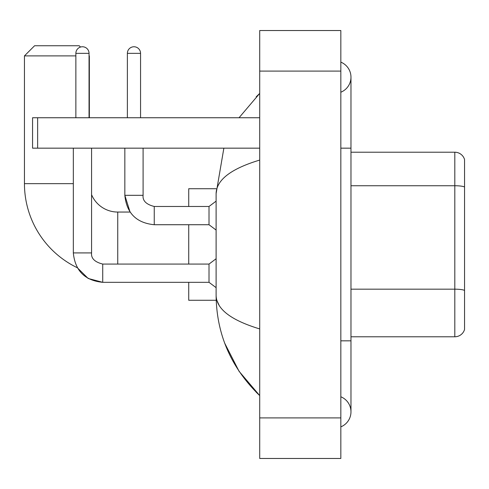 <?xml version="1.0" encoding="UTF-8"?>
<svg xmlns="http://www.w3.org/2000/svg" width="489" height="489" viewBox="0 0 489 489"><rect width="100%" height="100%" fill="white"/><g stroke="black" fill="none" stroke-linecap="round" stroke-linejoin="round"><path stroke-width="0.73" d="M464.55 159.524A10.141 10.141 0 0 0 454.813 152.22A10.141 10.141 0 0 1 464.55 159.524L464.55 329.476A10.141 10.141 0 0 1 454.813 336.78L350.974 336.78M454.813 336.78L454.813 289.176A10.141 1.76 180 0 1 464.55 290.442L464.55 187.006A10.141 1.76 180 0 0 454.813 185.741L454.813 152.22L350.974 152.22M340.833 340.833L350.974 340.833L350.974 77.183A16.223 16.223 0 0 1 340.833 92.219A16.223 16.223 0 0 0 340.833 62.14A16.223 16.223 0 0 1 350.974 77.183A16.223 16.223 0 0 0 340.833 62.14A16.223 16.223 0 0 1 350.974 77.183M340.833 426.86A16.223 16.223 0 0 0 340.833 396.781A16.223 16.223 0 0 1 340.833 426.86A16.223 16.223 0 0 0 350.974 411.817A16.223 16.223 0 0 1 340.833 426.86M259.708 160.074C231.028 168.723 216.493 179.897 216.107 193.595L216.107 295.405C216.431 309.06 230.967 320.228 259.708 328.926M259.708 458.468L340.833 458.468L340.833 30.532L259.708 30.532L259.708 458.468M216.107 193.595L223.864 148.167M239.042 117.745L259.708 93.405L239.042 117.745M224.751 343.284L239.054 371.279L259.708 395.595C231.077 367.795 216.541 334.403 216.107 295.405M219.151 305.344L216.829 300.27M102.733 264.091L102.733 282.324L88.173 278.467L77.341 267.746A93.295 93.295 0 0 1 24.45 183.656L24.45 55.887L34.591 45.746L79.212 45.746L80.514 47.048M117.745 264.072L117.745 212.049A28.393 28.393 0 0 1 91.577 194.689M89.047 55.581L89.047 55.887M75.862 55.887L24.45 55.887M89.353 117.745L89.353 55.887M188.73 224.726L188.73 264.072M188.73 282.324L188.73 300.27L216.193 300.27M216.193 188.73L188.73 188.73L188.73 206.474M75.862 117.745L75.862 53.35A6.589 6.589 0 0 1 82.452 46.761A6.589 6.589 0 0 1 89.047 53.35L89.047 117.745M73.326 252.917C75.092 270.759 84.897 280.564 102.733 282.324C84.897 280.564 75.092 270.759 73.326 252.917L91.577 252.917C90.966 258.326 94.683 262.043 102.733 264.072L209.011 264.072L209.011 282.324L102.733 282.324L88.173 278.467L77.341 267.746L88.173 278.467L102.733 282.324C84.897 280.564 75.092 270.759 73.326 252.917L73.326 148.167M91.577 252.917C90.966 258.326 94.683 262.043 102.733 264.072C94.683 262.043 90.966 258.326 91.577 252.917L91.577 148.167M127.378 117.745L127.378 53.35A6.589 6.589 0 0 1 133.968 46.761A6.589 6.589 0 0 1 140.557 53.35L140.557 117.745M124.842 148.167L124.842 195.319C126.602 213.161 136.407 222.96 154.249 224.726C136.407 222.96 126.602 213.161 124.842 195.319L130.068 212.049L124.842 195.319L143.094 195.319C142.482 200.728 146.199 204.445 154.249 206.474L209.011 206.474L209.011 224.726L154.249 224.726L154.249 206.474C146.199 204.445 142.482 200.728 143.094 195.319L143.075 195.319M37.635 148.167L32.561 148.167L32.561 117.745L37.635 117.745L37.635 148.167L259.708 148.167M259.708 117.745L37.635 117.745M350.974 289.176L454.813 289.176L454.813 185.741L350.974 185.741M340.833 148.167L350.974 148.167M259.708 417.906L340.833 417.906M259.708 71.094L340.833 71.094M24.45 183.656L73.326 183.656M75.862 53.35L89.047 53.35M127.378 53.35L140.557 53.35M350.974 340.833L350.974 411.817M259.708 93.405L256.181 96.81M259.708 395.595L256.181 392.19M130.068 212.049L117.745 212.049M209.011 282.324L216.107 287.648M209.011 264.072L216.107 258.748M143.094 195.319C142.482 200.728 146.199 204.445 154.249 206.474C146.199 204.445 142.482 200.728 143.094 195.319L143.094 148.167M209.011 224.726L216.107 230.05M209.011 206.474L216.107 201.15"/></g></svg>
